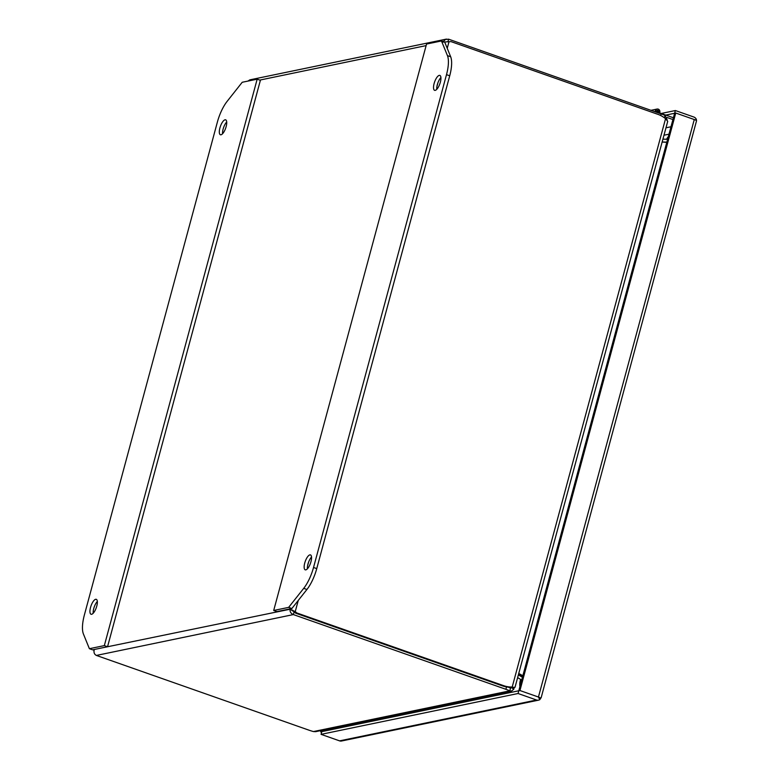 <?xml version="1.0" encoding="UTF-8"?>
<svg xmlns="http://www.w3.org/2000/svg" width="780" height="780" viewBox="0 0 780 780"><rect width="100%" height="100%" fill="white"/><g stroke="black" fill="none" stroke-linecap="round" stroke-linejoin="round"><path stroke-width="1.17" d="M670.975 126.77L665.983 127.803M667.056 117.487L672.925 119.545M659.432 113.139L659.929 113.032A2.915 2.662 -101.7 0 1 659.695 113.392M673.403 117.77L659.929 113.032M665.788 115.099L674.622 113.276L518.798 690.768L321.808 731.62L321.067 734.35L339.583 740.864A4.358 3.988 78.3 0 0 341.581 741L538.561 700.148A4.358 3.988 -101.7 0 1 536.572 700.011L518.057 693.508L321.067 734.35M322.159 730.314L321.808 731.62L320.677 731.855L321.029 730.548M518.057 693.508L518.798 690.768L519.938 690.534L538.444 697.037A4.358 0.848 15.1 0 1 540.745 698.178L539.838 699.621A4.358 3.988 -101.7 0 1 538.561 700.148M541.115 697.846L696.569 120.676A4.358 0.848 -164.9 0 0 694.268 119.545L675.753 113.032L674.622 113.276M674.622 113.266L675.353 110.536L693.868 117.039A4.358 3.988 -101.7 0 1 696.374 119.457L695.321 119.954M696.481 120.608L696.374 119.457M661.177 113.48L675.353 110.536M321.652 732.196L320.677 731.855M540.745 698.178L538.795 697.798L539.838 699.621M675.753 113.032L519.938 690.534M226.707 121.963A7.907 2.788 -70.6 0 0 222.563 133.751M221.003 134.784A7.907 2.788 109.4 0 1 220.399 134.755A7.907 2.788 109.4 0 1 220.136 127.15A7.907 2.788 109.4 0 1 225.04 119.798A7.907 2.788 109.4 0 1 225.644 119.828A7.907 2.788 109.4 0 1 225.907 127.432A7.907 2.788 109.4 0 1 221.003 134.784M97.324 601.458A7.907 2.788 -70.6 0 0 93.181 613.246M91.621 614.279A7.907 2.788 109.4 0 1 91.026 614.25A7.907 2.788 109.4 0 1 90.763 606.645A7.907 2.788 109.4 0 1 95.667 599.293A7.907 2.788 109.4 0 1 96.271 599.323A7.907 2.788 109.4 0 1 96.535 606.928A7.907 2.788 109.4 0 1 91.621 614.279M84.377 614.991A25.311 8.912 -70.6 0 0 83.431 634.023L89.388 648.697L104.335 645.606L257.166 79.18L242.219 82.27L227.165 101.312A25.311 8.912 -70.6 0 0 217.347 122.177L84.377 614.991M104.335 645.606L107.552 646.737L92.606 649.837L89.388 648.697M257.166 79.18L260.383 80.311L107.552 646.737M309.875 554.873A7.907 2.788 109.4 0 1 310.479 554.902A7.907 2.788 109.4 0 1 310.732 562.507A7.907 2.788 109.4 0 1 305.828 569.858A7.907 2.788 109.4 0 1 305.224 569.829A7.907 2.788 109.4 0 1 304.97 562.224A7.907 2.788 109.4 0 1 309.875 554.873M439.247 75.377A7.907 2.788 109.4 0 1 439.852 75.407A7.907 2.788 109.4 0 1 440.115 83.011A7.907 2.788 109.4 0 1 435.211 90.363A7.907 2.788 109.4 0 1 434.606 90.334A7.907 2.788 109.4 0 1 434.343 82.729A7.907 2.788 109.4 0 1 439.247 75.377M446.501 74.656A25.311 8.912 -70.6 0 0 447.447 55.633L441.48 40.95L426.543 44.05L273.702 610.477L288.649 607.376L303.712 588.344A25.311 8.912 -70.6 0 0 313.531 567.479L446.501 74.656L449.719 75.796A25.311 8.912 -70.6 0 0 450.665 56.764L444.707 42.081L441.48 40.95M288.649 607.376L291.866 608.517L306.93 589.475A25.311 8.912 -70.6 0 0 316.748 568.61L449.719 75.796M273.702 610.477L276.929 611.608L291.866 608.517M311.532 557.037A7.907 2.788 -70.6 0 0 307.388 568.825M440.915 77.542A7.907 2.788 -70.6 0 0 436.761 89.329M292.607 610.126L294.119 611.851L293.368 614.582L505.889 689.296A14.225 2.759 15.1 0 1 509.788 690.846L510.52 688.116L511.505 687.638A14.225 4.124 -55.3 0 0 511.621 687.19M93.951 651.183L94.224 649.837C93.59 652.46 94.302 654.322 96.379 655.434L293.368 614.582C290.911 613.558 289.799 611.774 290.062 609.229L294.109 611.842L295.24 611.608L298.262 600.434M508.267 687.17A14.225 2.759 15.1 0 1 510.52 688.116L511.505 687.638L513.776 689.208A14.225 4.124 -55.3 0 0 514.137 687.492L514.157 687.326M511.066 687.258L515.014 687.317L511.066 687.258A27.271 24.97 -101.7 0 1 502.564 685.913L295.727 613.197L294.109 611.842M96.379 655.434L308.899 730.148A14.225 2.759 15.1 0 0 313.453 731.562L315.627 731.669L511.612 691.021L509.788 690.846L313.453 731.562M447.232 48.311L449.017 41.691L451.025 41.613L657.862 114.329A27.271 24.97 -101.7 0 1 665.554 118.677L512.197 687.024A27.271 24.97 -101.7 0 1 503.695 685.678L502.564 685.913M295.727 613.197L296.858 612.963L295.24 611.608L290.062 609.229L94.321 649.477M296.858 612.963L503.695 685.678M443.293 41.593L445.448 39.419L448.617 39.185L661.138 113.899L660.699 115.528M448.617 39.185L447.973 41.593M664.414 117.79L665.038 115.46A14.225 2.759 -164.9 0 0 661.138 113.899M513.776 689.208L511.612 691.021M449.017 41.691L443.089 42.081M665.554 118.677L667.719 121.358L515.014 687.317M665.038 115.46L667.202 119.925M446.443 39.088L249.824 79.862L247.933 81.091M518.378 674.846L522.434 677.274M522.688 676.358L518.593 674.066M666.822 142.155L662.152 141.989M517.627 677.625L521.683 680.062M666.783 142.321L662.132 142.057M518.758 673.452L522.853 675.743M667.592 139.308L662.922 139.142M654.508 111.569L655.258 111.413A2.535 2.321 -101.7 0 1 657.072 109.054A2.535 2.321 -101.7 0 1 659.334 113.266M655.229 111.823L656.428 111.579L655.258 111.413M656.428 111.579A1.268 1.16 -101.7 0 1 658.71 111.267A1.268 1.16 -101.7 0 1 657.901 112.759M346.223 725.322A12.655 11.593 78.3 0 0 346.7 726.463M666.598 139.269A12.655 11.593 -101.7 0 1 668.304 136.675M519.919 686.615A12.655 11.593 -101.7 0 1 520.708 679.468M522.034 677.04A12.655 11.593 -101.7 0 1 522.59 676.299M343.268 727.165L343.629 725.858M536.572 700.011L339.583 740.864M694.268 119.545L538.444 697.037M447.447 55.633L450.665 56.764M313.531 567.479L316.748 568.61M303.712 588.344L306.93 589.475M510.11 687.931L511.505 687.638M506.522 686.936L505.889 689.296M307.544 566.007L308.568 562.234M436.927 86.512L437.941 82.739M259.779 80.096L426.124 45.601M656.789 112.369A1.141 1.043 -101.7 0 1 658.144 110.692A1.141 1.043 -101.7 0 1 657.657 112.681M658.222 112.106L656.955 110.955L658.222 112.106M343.756 725.829L344.389 726.941M519.314 674.476L518.427 674.651M663.975 135.223L668.977 134.189M94 649.545L93.776 650.374M657.667 112.681L658.32 112.281L656.867 110.516M657.072 109.054L650.959 110.321"/></g></svg>
